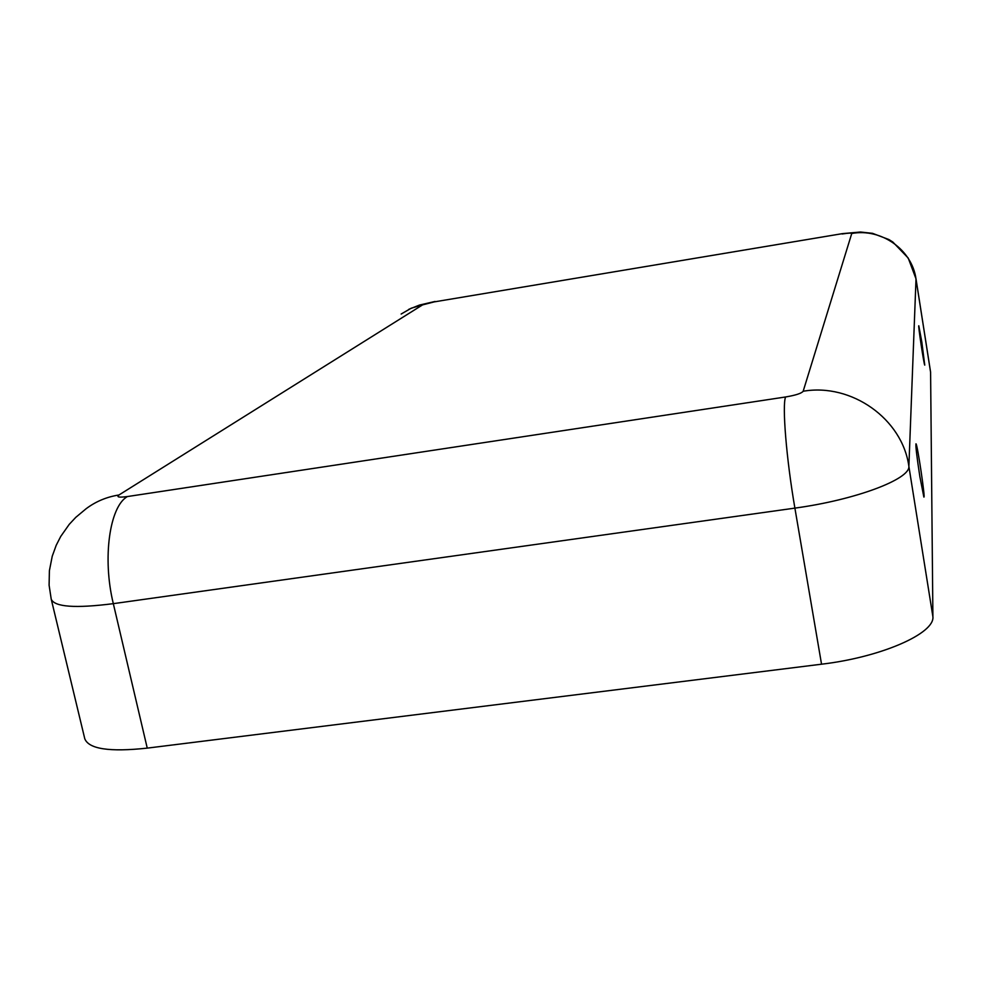 <?xml version="1.0" encoding="UTF-8"?>
<svg xmlns="http://www.w3.org/2000/svg" width="982" height="982" viewBox="0 0 982 982"><rect width="100%" height="100%" fill="white"/><g stroke="black" fill="none" stroke-linecap="round" stroke-linejoin="round"><path stroke-width="1.47" d="M821.541 664.2L794.892 508.111C786.373 458.962 782.028 405.075 785.588 396.974C795.715 395.255 801.57 393.352 803.166 391.253C851.517 382.82 902.433 418.946 908.878 466.352C910.24 479.216 855.175 499.985 794.892 508.111L113.323 603.66C75.319 608.496 54.611 607.011 51.236 599.216L84.771 738.722C88.748 749.033 109.567 752.175 147.251 748.124L821.541 664.2C881.136 657.203 934.889 633.5 932.9 616.696L930.592 372.129L915.997 278.802L908.227 258.07L892.822 242.014L888.894 239.547L872.507 233.323L860.379 232.022L842.495 233.63L434.081 301.916L842.311 233.655M921.84 342.141L918.808 325.803C917.9 324.576 924.013 365.034 924.749 365.144L921.84 342.141M919.864 476.651C916.893 457.256 915.592 446.319 915.973 443.827C917.225 443.029 925.707 500.255 923.853 496.99L919.864 476.651M51.236 599.216L49.1 585.198L49.395 570.702L52.242 556.217L56.207 545.292L60.737 536.43L69.231 524.363L75.774 517.354L86.097 508.75C95.733 501.495 106.694 496.904 118.982 494.977C116.207 497.125 119.018 497.641 127.427 496.548C109.628 506.344 102.189 558.292 113.323 603.66L147.251 748.124M118.982 494.977L422.555 304.899L411.262 308.188L401.147 314.044M422.555 304.899L434.081 301.916M803.166 391.253L851.75 233.495C881.271 227.922 912.094 249.747 916.01 279.035L915.997 278.802M932.9 616.696L908.878 466.352L916.01 279.035L930.617 372.436M851.75 233.495C851.357 232.894 848.141 233.053 842.102 233.998M785.588 396.974L127.427 496.548M408.831 309.305L419.474 305.071L435.1 301.449"/></g></svg>
